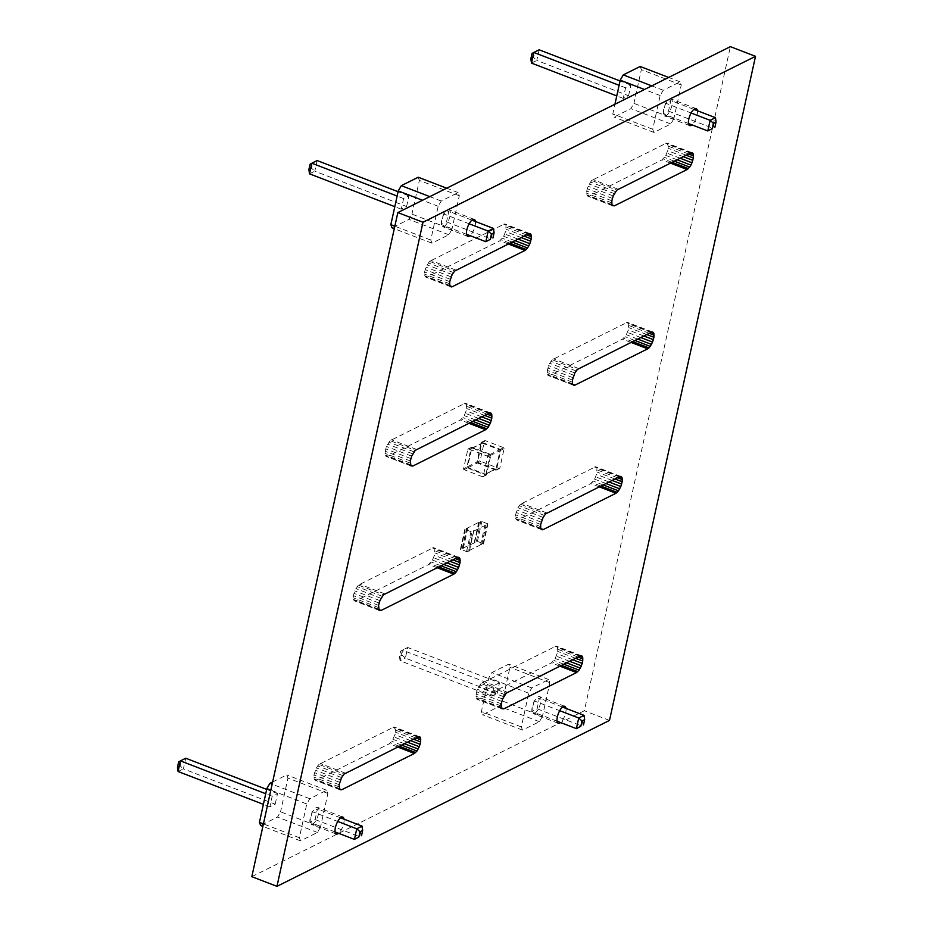 <?xml version="1.0" encoding="UTF-8"?>
<svg xmlns="http://www.w3.org/2000/svg" width="933" height="933" viewBox="0 0 933 933"><rect width="100%" height="100%" fill="white"/><g stroke="black" fill="none" stroke-linecap="round" stroke-linejoin="round"><path stroke-width="0.7" stroke-dasharray="4.67 3.5" d="M320.474 827.174L317.43 832.446L300.531 840.878L299.353 837.717L306.77 803.978L309.803 798.706L326.702 790.274L327.891 793.435L320.474 827.174L280.553 811.803L277.509 817.075L260.622 825.507M317.43 832.446L277.509 817.075M327.891 793.435L287.97 778.075L280.553 811.803M300.531 840.878L262.873 826.381M312.123 811.593L309.791 822.218L315.109 819.559L317.453 808.934L312.123 811.593L337.734 821.448M272.646 781.959L286.781 774.915L287.97 778.075M275.188 804.199L277.533 793.563L272.203 796.222L269.87 806.847L275.188 804.199L183.404 768.862L185.749 758.237L178.658 761.911M326.702 790.274L286.781 774.915M299.353 837.717L263.421 823.886M309.803 798.706L272.144 784.21M306.77 803.978L270.838 790.146M335.087 831.956L309.791 822.218M340.533 817.821L317.453 808.934M315.109 819.559L359.741 836.749L362.086 826.113M272.203 796.222L265.73 793.726M269.87 806.847L263.386 804.351M277.533 793.563L266.675 789.388M178.086 771.521L183.404 768.862L180.151 765.9L181.317 760.582M177.492 767.229L180.151 765.9M451.875 229.495L448.843 234.766L431.944 243.198L430.766 240.038L438.183 206.298L441.216 201.027L458.115 192.595L459.293 195.767L451.875 229.495L411.954 214.135L408.922 219.395L392.023 227.827M448.843 234.766L408.922 219.395M459.293 195.767L419.372 180.396L411.954 214.135M431.944 243.198L394.286 228.702M443.537 213.914L441.204 224.538L446.522 221.879L448.855 211.255L443.537 213.914L469.147 223.768M418.194 177.235L419.372 180.396M406.601 206.52L408.934 195.895L403.616 198.542L401.283 209.167L406.601 206.52L314.818 171.182L317.15 160.558L310.059 164.231M458.115 192.595L446.685 188.198M430.766 240.038L394.834 226.206M441.216 201.027L429.798 196.63M438.183 206.298L422.509 200.268M466.5 234.276L441.204 224.538M471.935 220.141L448.855 211.255M446.522 221.879L491.155 239.07L493.487 228.445M403.616 198.542L397.131 196.047M401.283 209.167L394.799 206.671M408.934 195.895L398.088 191.708M309.499 173.841L314.818 171.182L311.552 168.22L312.718 162.913M308.893 169.549L311.552 168.22M542.435 716.416L539.402 721.687L522.503 730.119L521.325 726.947L528.743 693.219L531.775 687.948L548.674 679.516L549.852 682.676L542.435 716.416L502.514 701.045L499.482 706.316L482.583 714.748L481.405 711.587L488.822 677.848L491.854 672.576L508.753 664.144L509.931 667.317L502.514 701.045M539.402 721.687L499.482 706.316M549.852 682.676L509.931 667.317M522.503 730.119L482.583 714.748M534.096 700.835L531.763 711.459L537.081 708.8L539.414 698.176L534.096 700.835L559.707 710.689M499.493 682.804L494.175 685.463L491.843 696.088L497.161 693.429L405.377 658.103L407.709 647.479L400.619 651.152L407.709 647.479L499.493 682.804L497.161 693.429M548.674 679.516L508.753 664.144M521.325 726.947L481.405 711.587M531.775 687.948L491.854 672.576M528.743 693.219L488.822 677.848M557.059 721.197L531.763 711.459M562.506 707.062L539.414 698.176M537.081 708.8L581.714 725.979L584.046 715.354M494.175 685.463L402.391 650.126L400.059 660.751L405.377 658.103L402.111 655.141L403.289 649.823M491.843 696.088L400.059 660.751L399.452 656.47L400.619 651.152M399.452 656.47L402.111 655.141M463.573 468.763A0.723 0.618 63.5 0 0 464.051 469.661L482.443 476.74A0.723 0.618 -116.5 0 0 483.224 476.32L487.493 456.89A0.723 0.618 63.5 0 0 487.003 455.992L468.623 448.913A0.723 0.618 -116.5 0 0 467.841 449.333L463.573 468.763L466.897 467.095L471.165 447.677A0.723 0.618 -116.5 0 1 471.946 447.257L490.338 454.324A0.723 0.618 63.5 0 1 490.816 455.234L486.548 474.664A0.723 0.618 -116.5 0 1 485.766 475.084L467.386 468.004A0.723 0.618 63.5 0 1 466.897 467.095M486.058 473.754A0.723 0.618 -116.5 0 1 485.288 474.174L468.156 467.585A0.723 0.618 63.5 0 1 467.678 466.675L471.655 448.575A0.723 0.618 -116.5 0 1 472.425 448.155L489.557 454.756A0.723 0.618 63.5 0 1 490.035 455.654L486.058 473.754L496.041 468.774L500.018 450.686A0.723 0.618 63.5 0 0 499.54 449.776L482.408 443.175A0.723 0.618 -116.5 0 0 481.626 443.607L477.649 461.695A0.723 0.618 63.5 0 0 478.128 462.605L495.26 469.194A0.723 0.618 -116.5 0 0 496.041 468.774M476.88 462.115A0.723 0.618 63.5 0 0 477.358 463.025L495.75 470.104A0.723 0.618 -116.5 0 0 496.519 469.684L500.788 450.254A0.723 0.618 63.5 0 0 500.31 449.356L481.918 442.277A0.723 0.618 -116.5 0 0 481.148 442.697L476.88 462.115L480.203 460.459L484.472 441.041A0.723 0.618 -116.5 0 1 485.242 440.609L503.633 447.688A0.723 0.618 63.5 0 1 504.112 448.598L499.843 468.028A0.723 0.618 -116.5 0 1 499.073 468.448L480.682 461.369A0.723 0.618 63.5 0 1 480.203 460.459M673.848 118.736L670.804 124.007L653.916 132.439L652.727 129.279L660.144 95.539L663.188 90.268L680.075 81.836L681.265 84.996L673.848 118.736L633.927 103.365L630.883 108.636L613.996 117.068L612.806 113.908L614.929 104.251M670.804 124.007L630.883 108.636M681.265 84.996L641.344 69.637L633.927 103.365M653.916 132.439L613.996 117.068M665.509 103.155L663.165 113.779L668.495 111.12L670.827 100.496L665.509 103.155L691.12 113.01M640.155 66.476L641.344 69.637M628.574 95.761L630.906 85.125L625.588 87.784L623.244 98.408L628.574 95.761L536.79 60.423L539.122 49.799L532.032 53.473M680.075 81.836L668.658 77.439M652.727 129.279L612.806 113.908M663.188 90.268L651.77 85.871M660.144 95.539L644.481 89.51M688.472 123.518L663.165 113.779M693.907 109.383L670.827 100.496M668.495 111.12L713.127 128.311L715.459 117.686M625.588 87.784L619.104 85.288M623.244 98.408L616.771 95.912M630.906 85.125L620.06 80.949M531.46 63.082L536.79 60.423L533.524 57.461L534.691 52.155M530.865 58.791L533.524 57.461M485.008 524.871L480.623 544.79L483.539 543.904L477.463 541.362L474.64 542.155L479.014 522.223L481.848 521.442L487.924 523.984L471.958 532.008L464.797 529.373L479.014 522.223M479.352 522.69L474.64 542.155M480.623 544.79L468.984 550.598L473.369 530.667M468.984 550.598L467.573 551.928L471.958 532.008M474.967 542.609L460.505 549.199L464.879 529.279M467.573 551.928L460.505 549.199M474.267 542.341L478.641 522.41M463.328 548.417L467.713 528.498M462.628 548.149L467.001 528.218M251.817 876.67L584.361 710.736L730.364 46.65M609.506 720.416L584.361 710.736M475.422 221.483A9.073 3.382 -68.9 0 1 469.975 235.617M344.009 819.162A9.073 3.382 -68.9 0 1 338.574 833.297M697.394 110.724A9.073 3.382 -68.9 0 1 691.948 124.859M565.981 708.404A9.073 3.382 -68.9 0 1 560.546 722.539M447.642 209.902A9.073 3.382 -68.9 0 1 449.076 209.727A9.073 3.382 -68.9 0 1 448.971 219.418A9.073 3.382 -68.9 0 1 442.557 226.672A9.073 3.382 -68.9 0 1 442.09 218.637A9.073 3.382 -68.9 0 1 447.642 209.902M429.542 261.357L425.949 267.165L424.597 271.969L425.18 276.833L427.139 277.031L499.89 240.737L503.657 236.306L505.569 231.559L506.048 225.436L504.636 223.885L429.542 261.357L454.698 271.036M390.122 440.656L386.519 446.475L385.166 451.269L385.761 456.144L387.72 456.342L460.459 420.037L464.237 415.605L466.138 410.87L466.628 404.735L465.205 403.184L390.122 440.656L415.267 450.336M358.365 585.096L354.762 590.916L353.409 595.709L354.004 600.584L355.963 600.77L428.702 564.477L432.48 560.045L434.381 555.31L434.871 549.175L433.448 547.624L358.365 585.096L383.51 594.776M316.229 807.581A9.073 3.382 -68.9 0 1 317.663 807.407A9.073 3.382 -68.9 0 1 317.558 817.098A9.073 3.382 -68.9 0 1 311.144 824.352A9.073 3.382 -68.9 0 1 310.677 816.317A9.073 3.382 -68.9 0 1 316.229 807.581M318.946 764.395L316.415 767.906L313.989 775.008L314.024 778.787L314.584 779.883L316.544 780.081L389.283 743.776L391.825 741.338L394.962 734.609L395.65 730.142L394.029 726.935L318.946 764.395L344.09 774.075M591.662 180.454L588.058 186.273L586.705 191.078L586.74 194.845L588.152 196.385L589.259 196.14L661.998 159.846L665.765 155.414L667.678 150.668L668.366 146.201L666.745 142.994L591.662 180.454L616.806 190.134M669.602 99.143A9.073 3.382 -68.9 0 1 671.049 98.968A9.073 3.382 -68.9 0 1 670.944 108.66A9.073 3.382 -68.9 0 1 664.518 115.914A9.073 3.382 -68.9 0 1 664.051 107.878A9.073 3.382 -68.9 0 1 669.602 99.143M552.243 359.765L549.712 363.275L547.286 370.378L547.869 375.253L549.829 375.439L622.579 339.146L626.346 334.714L628.259 329.979L628.737 323.844L627.326 322.293L552.243 359.765L577.387 369.445M520.486 504.205L517.955 507.715L515.529 514.818L516.112 519.681L518.072 519.879L590.822 483.586L594.589 479.154L596.502 474.407L596.98 468.284L595.569 466.733L520.486 504.205L545.63 513.885M481.055 683.504L477.451 689.324L476.098 694.117L476.693 698.992L478.652 699.19L551.391 662.885L555.17 658.453L557.071 653.718L557.561 647.584L556.138 646.044L481.055 683.504L506.199 693.184M538.201 696.823A9.073 3.382 -68.9 0 1 539.636 696.648A9.073 3.382 -68.9 0 1 539.531 706.339A9.073 3.382 -68.9 0 1 533.116 713.593A9.073 3.382 -68.9 0 1 532.65 705.558A9.073 3.382 -68.9 0 1 538.201 696.823M453.403 272.553L428.259 262.873M452.167 274.547L427.022 264.867M451.094 276.856L425.949 267.165M450.254 279.282L425.11 269.602M449.741 281.649L424.597 271.969M449.578 283.749L424.433 274.069M449.776 285.416L424.632 275.736M450.336 286.513L425.18 276.833M451.187 286.956L426.043 277.276M449.986 285.825L427.139 277.031M508.31 243.98L499.89 240.737M509.896 243.186L501.126 239.816M512.17 242.055L502.421 238.3M514.969 240.656L503.657 236.306M518.048 239.116L504.73 233.996M521.162 237.565L505.569 231.559M524.054 236.119L506.083 229.203M526.504 234.894L506.246 227.104M528.311 233.996L506.048 225.436M529.594 233.612L505.488 224.328M529.781 233.565L504.636 223.885M528.684 233.81L503.54 224.13M455.934 270.115L430.789 260.435M413.984 451.852L388.828 442.172M412.748 453.846L387.603 444.166M411.663 456.155L386.519 446.475M410.835 458.593L385.691 448.901M410.322 460.949L385.166 451.269M410.147 463.048L385.002 453.368M410.357 464.716L385.212 455.036M410.905 465.824L385.761 456.144M411.768 466.267L386.624 456.587M410.555 465.124L387.72 456.342M468.891 423.279L460.459 420.037M470.465 422.497L461.707 419.115M472.751 421.354L463.001 417.599M475.55 419.955L464.237 415.605M478.617 418.427L465.31 413.296M481.743 416.864L466.138 410.87M484.635 415.418L466.663 408.502M487.084 414.205L466.827 406.403M488.88 413.307L466.628 404.735M490.175 412.911L466.068 403.627M490.361 412.864L465.205 403.184M489.254 413.121L464.109 403.441M416.515 449.414L391.37 439.735M382.227 596.292L357.071 586.612M380.991 598.286L355.846 588.606M379.906 600.595L354.762 590.916M379.078 603.021L353.934 593.341M378.565 605.389L353.409 595.709M378.39 607.488L353.245 597.808M378.6 609.156L353.455 599.476M379.148 610.264L354.004 600.584M380.011 610.707L354.867 601.027M378.798 609.564L355.963 600.77M437.134 567.719L428.702 564.477M438.708 566.926L429.95 563.555M440.994 565.795L431.244 562.039M443.793 564.395L432.48 560.045M446.86 562.867L433.553 557.736M449.986 561.304L434.381 555.31M452.878 559.858L434.906 552.942M455.327 558.645L435.07 550.843M457.123 557.747L434.871 549.175M458.418 557.351L434.311 548.068M458.604 557.304L433.448 547.624M457.497 557.561L432.352 547.881M384.758 593.855L359.613 584.175M342.796 775.591L317.652 765.911M341.56 777.586L316.415 767.906M340.487 779.895L315.342 770.215M339.659 782.332L314.514 772.652M339.134 784.688L313.989 775.008M338.971 786.799L313.826 777.107M339.18 788.467L314.024 778.787M339.729 789.563L314.584 779.883M340.592 790.006L315.447 780.326M339.379 788.875L316.544 780.081M397.703 747.03L389.283 743.776M399.289 746.237L390.53 742.866M401.575 745.094L391.825 741.338M404.362 743.706L393.05 739.344M407.441 742.167L394.134 737.047M410.555 740.615L394.962 734.609M413.459 739.169L395.487 732.242M415.908 737.945L395.65 730.142M417.704 737.047L395.44 728.475M418.987 736.65L394.892 727.378M419.174 736.615L394.029 726.935M418.077 736.86L392.933 727.18M345.338 773.154L320.194 763.474M615.512 191.662L590.367 181.982M614.276 193.656L589.131 183.976M613.203 195.953L588.058 186.273M612.375 198.391L587.23 188.711M611.85 200.758L586.705 191.078M611.686 202.858L586.542 193.178M611.885 204.525L586.74 194.845M612.445 205.622L587.3 195.942M613.308 206.065L588.152 196.385M612.095 204.933L589.259 196.14M670.419 163.088L661.998 159.846M672.005 162.295L663.246 158.925M674.291 161.152L664.529 157.409M677.078 159.765L665.765 155.414M680.157 158.225L666.85 153.105M683.271 156.674L667.678 150.668M686.175 155.228L668.191 148.312M688.624 154.003L668.366 146.201M690.42 153.105L668.156 144.533M691.703 152.72L667.608 143.437M691.889 152.674L666.745 142.994M690.793 152.919L665.649 143.239M618.054 189.224L592.91 179.544M576.093 370.961L550.948 361.281M574.856 372.955L549.712 363.275M573.783 375.264L548.639 365.584M572.944 377.69L547.799 368.01M572.43 380.058L547.286 370.378M572.267 382.157L547.123 372.477M572.465 383.825L547.321 374.145M573.025 384.932L547.869 375.253M573.877 385.376L548.732 375.696M572.675 384.233L549.829 375.439M631 342.388L622.579 339.146M632.586 341.595L623.815 338.224M634.86 340.463L625.11 336.708M637.659 339.064L626.346 334.714M640.738 337.536L627.419 332.405M643.852 335.973L628.259 329.979M646.744 334.527L628.772 327.611M649.193 333.314L628.935 325.512M651.001 332.416L628.737 323.844M652.284 332.02L628.177 322.736M652.47 331.973L627.326 322.293M651.374 332.23L626.23 322.55M578.623 368.523L553.479 358.843M544.336 515.401L519.191 505.721M543.099 517.395L517.955 507.715M542.026 519.704L516.882 510.024M541.187 522.13L516.042 512.45M540.673 524.498L515.529 514.818M540.51 526.597L515.366 516.917M540.708 528.265L515.564 518.585M541.268 529.373L516.112 519.681M542.12 529.816L516.975 520.136M540.918 528.673L518.072 519.879M599.243 486.828L590.822 483.586M600.829 486.035L592.058 482.664M603.103 484.903L593.353 481.148M605.902 483.504L594.589 479.154M608.981 481.976L595.662 476.845M612.095 480.413L596.502 474.407M614.987 478.967L597.015 472.051M617.436 477.743L597.178 469.952M619.244 476.845L596.98 468.284M620.527 476.46L596.42 467.176M620.713 476.413L595.569 466.733M619.617 476.658L594.473 466.978M546.866 512.963L521.722 503.284M504.916 694.7L479.76 685.02M503.68 696.694L478.536 687.015M502.595 699.004L477.451 689.324M501.767 701.441L476.623 691.761M501.254 703.797L476.098 694.117M501.079 705.896L475.935 696.216M501.289 707.564L476.145 697.884M501.837 708.672L476.693 698.992M502.7 709.115L477.556 699.435M501.499 707.984L478.652 699.19M559.823 666.127L551.391 662.885M561.409 665.346L552.639 661.964M563.684 664.203L553.934 660.447M566.483 662.815L555.17 658.453M569.562 661.275L556.243 656.144M572.675 659.724L557.071 653.718M575.568 658.278L557.596 651.351M578.017 657.054L557.759 649.251M579.813 656.156L557.561 647.584M581.107 655.759L557.001 646.487M581.294 655.724L556.138 646.044M580.198 655.969L555.042 646.289M507.447 692.263L482.303 682.583M487.003 455.992L490.338 454.324M468.623 448.913L471.946 447.257M487.493 456.89L490.816 455.234M467.841 449.333L471.165 447.677M483.224 476.32L486.548 474.664M482.443 476.74L485.766 475.084M464.051 469.661L467.386 468.004M490.035 455.654L500.018 450.686M489.557 454.756L499.54 449.776M485.288 474.174L495.26 469.194M468.156 467.585L478.128 462.605M467.678 466.675L477.649 461.695M471.655 448.575L481.626 443.607M472.425 448.155L482.408 443.175M500.31 449.356L503.633 447.688M481.918 442.277L485.242 440.609M500.788 450.254L504.112 448.598M481.148 442.697L484.472 441.041M496.519 469.684L499.843 468.028M495.75 470.104L499.073 468.448M477.358 463.025L480.682 461.369M483.119 543.542L487.504 523.623M477.463 541.362L481.848 521.442M483.457 543.997L487.831 524.078M476.378 541.28L480.763 521.36M481.708 544.872L486.093 524.952M469.322 551.053L473.696 531.134M466.488 551.835L470.873 531.915M460.832 549.665L465.217 529.734M462.243 548.336L466.628 528.405M468.144 448.925L471.48 447.269M482.909 476.728L486.245 475.072M485.755 474.162L495.738 469.182M471.958 448.167L481.929 443.198M481.451 442.289L484.775 440.633M496.216 470.092L499.54 468.436M483.539 543.904L487.924 523.984M474.547 542.248L478.921 522.328M469.416 550.96L473.789 531.04M460.412 549.304L464.797 529.373M474.221 219.407L449.076 209.727M467.701 236.352L442.557 226.672M342.808 817.086L317.663 807.407M336.288 834.032L311.144 824.352M696.193 108.648L671.049 98.968M689.674 125.593L664.518 115.914M564.78 706.328L539.636 696.648M558.261 723.273L533.116 713.593"/><path stroke-width="1.4" d="M262.873 826.381L260.622 825.507L259.432 822.346L266.85 788.607L269.894 783.335L272.646 781.959M263.421 823.886L259.432 822.346M272.144 784.21L269.894 783.335M270.838 790.146L266.85 788.607M335.087 831.956L354.423 839.397L356.756 828.772L337.734 821.448M358.855 837.053L354.423 839.397L358.855 837.053L360.021 831.735L356.756 828.772L362.086 826.113L340.533 817.821M265.73 793.726L180.419 760.885L185.749 758.237L266.675 789.388M263.386 804.351L178.086 771.521L180.419 760.885L178.658 761.911L177.492 767.229L178.086 771.521M362.086 826.113L362.68 830.405L360.021 831.735M361.514 835.723L362.68 830.405M394.286 228.702L392.023 227.827L390.845 224.666L398.263 190.927L401.295 185.655L418.194 177.235L446.685 188.198M394.834 226.206L390.845 224.666M429.798 196.63L401.295 185.655M422.509 200.268L398.263 190.927M466.5 234.276L485.836 241.717L488.169 231.092L469.147 223.768M490.268 239.373L485.836 241.717L490.268 239.373L491.434 234.055L488.169 231.092L493.487 228.445L471.935 220.141M397.131 196.047L311.832 163.217L317.15 160.558L398.088 191.708M394.799 206.671L309.499 173.841L311.832 163.217L310.059 164.231L308.893 169.549L309.499 173.841M493.487 228.445L494.093 232.725L491.434 234.055M492.927 238.043L494.093 232.725M557.059 721.197L576.396 728.638L578.728 718.013L559.707 710.689M580.827 726.282L576.396 728.638L580.827 726.282L581.994 720.976L578.728 718.013L584.046 715.354L562.506 707.062M584.046 715.354L584.653 719.646L581.994 720.976M583.487 724.964L584.653 719.646M614.929 104.251L620.223 80.168L623.267 74.897L640.155 66.476L668.658 77.439M651.77 85.871L623.267 74.897M644.481 89.51L620.223 80.168M688.472 123.518L707.809 130.958L710.141 120.334L691.12 113.01M712.229 128.614L707.809 130.958L712.229 128.614L713.395 123.296L710.141 120.334L715.459 117.686L693.907 109.383M619.104 85.288L533.804 52.446L539.122 49.799L620.06 80.949M616.771 95.912L531.46 63.082L533.804 52.446L532.032 53.473L530.865 58.791L531.46 63.082M715.459 117.686L716.066 121.966L713.395 123.296M714.888 127.285L716.066 121.966M755.508 56.33L422.976 222.264L397.831 212.584L251.817 876.67L276.961 886.35L609.506 720.416L755.508 56.33L730.364 46.65L397.831 212.584M422.976 222.264L276.961 886.35M469.975 235.617A9.073 3.382 -68.9 0 1 467.701 236.352A9.073 3.382 -68.9 0 1 467.235 228.317A9.073 3.382 -68.9 0 1 472.786 219.582A9.073 3.382 -68.9 0 1 474.221 219.407A9.073 3.382 -68.9 0 1 475.422 221.483M454.698 271.036L452.167 274.547L449.741 281.649L449.776 285.416L451.187 286.956L452.283 286.711L525.034 250.417L527.565 247.98L529.874 243.676L531.227 238.883L531.192 235.116L530.644 234.008L528.684 233.81L454.698 271.036M415.267 450.336L411.663 456.155L410.322 460.949L410.905 465.824L412.864 466.022L485.603 429.716L488.146 427.279L490.455 422.976L491.808 418.182L491.773 414.415L490.361 412.864L489.254 413.121L415.267 450.336M383.51 594.776L379.906 600.595L378.565 605.389L379.148 610.264L381.107 610.45L453.846 574.157L456.389 571.719L458.698 567.416L460.051 562.622L460.016 558.855L458.604 557.304L457.497 557.561L383.51 594.776M338.574 833.297A9.073 3.382 -68.9 0 1 336.288 834.032A9.073 3.382 -68.9 0 1 335.822 825.997A9.073 3.382 -68.9 0 1 341.373 817.261A9.073 3.382 -68.9 0 1 342.808 817.086A9.073 3.382 -68.9 0 1 344.009 819.162M344.09 774.075L341.56 777.586L339.134 784.688L339.729 789.563L341.688 789.761L414.427 753.456L416.969 751.018L419.279 746.727L420.631 741.922L420.596 738.155L420.037 737.058L418.077 736.86L344.09 774.075M616.806 190.134L613.203 195.953L611.85 200.758L611.885 204.525L612.445 205.622L614.404 205.82L687.143 169.526L689.685 167.089L691.994 162.785L693.347 157.992L693.301 154.213L692.753 153.117L690.793 152.919L616.806 190.134M691.948 124.859A9.073 3.382 -68.9 0 1 689.674 125.593A9.073 3.382 -68.9 0 1 689.207 117.558A9.073 3.382 -68.9 0 1 694.758 108.823A9.073 3.382 -68.9 0 1 696.193 108.648A9.073 3.382 -68.9 0 1 697.394 110.724M577.387 369.445L574.856 372.955L572.43 380.058L572.465 383.825L573.877 385.376L574.973 385.119L647.724 348.825L650.254 346.388L652.564 342.084L653.916 337.291L653.881 333.524L653.333 332.416L651.374 332.23L577.387 369.445M545.63 513.885L543.099 517.395L540.673 524.498L540.708 528.265L542.12 529.816L543.216 529.559L615.967 493.265L618.497 490.828L620.807 486.525L622.159 481.731L622.124 477.964L621.576 476.856L619.617 476.658L545.63 513.885M506.199 693.184L502.595 699.004L501.254 703.797L501.837 708.672L503.797 708.87L576.547 672.565L579.078 670.127L581.387 665.835L582.74 661.03L582.705 657.264L581.294 655.724L580.198 655.969L506.199 693.184M560.546 722.539A9.073 3.382 -68.9 0 1 558.261 723.273A9.073 3.382 -68.9 0 1 557.794 715.238A9.073 3.382 -68.9 0 1 563.345 706.503A9.073 3.382 -68.9 0 1 564.78 706.328A9.073 3.382 -68.9 0 1 565.981 708.404M452.283 286.711L449.986 285.825M525.034 250.417L508.31 243.98M526.27 249.496L509.896 243.186M527.565 247.98L512.17 242.055M528.801 245.985L514.969 240.656M529.874 243.676L518.048 239.116M530.714 241.239L521.162 237.565M531.227 238.883L524.054 236.119M531.39 236.784L526.504 234.894M531.192 235.116L528.311 233.996M530.644 234.008L529.594 233.612M412.864 466.022L410.555 465.124M485.603 429.716L468.891 423.279M486.851 428.795L470.465 422.497M488.146 427.279L472.751 421.354M489.382 425.285L475.55 419.955M490.455 422.976L478.617 418.427M491.283 420.55L481.743 416.864M491.808 418.182L484.635 415.418M491.971 416.083L487.084 414.205M491.773 414.415L488.88 413.307M491.213 413.319L490.175 412.911M381.107 610.45L378.798 609.564M453.846 574.157L437.134 567.719M455.094 573.235L438.708 566.926M456.389 571.719L440.994 565.795M457.625 569.725L443.793 564.395M458.698 567.416L446.86 562.867M459.526 564.99L449.986 561.304M460.051 562.622L452.878 559.858M460.214 560.523L455.327 558.645M460.016 558.855L457.123 557.747M459.456 557.747L458.418 557.351M341.688 789.761L339.379 788.875M414.427 753.456L397.703 747.03M415.675 752.546L399.289 746.237M416.969 751.018L401.575 745.094M418.206 749.024L404.362 743.706M419.279 746.727L407.441 742.167M420.107 744.289L410.555 740.615M420.631 741.922L413.459 739.169M420.795 739.822L415.908 737.945M420.596 738.155L417.704 737.047M420.037 737.058L418.987 736.65M614.404 205.82L612.095 204.933M687.143 169.526L670.419 163.088M688.391 168.605L672.005 162.295M689.685 167.089L674.291 161.152M690.91 165.094L677.078 159.765M691.994 162.785L680.157 158.225M692.822 160.348L683.271 156.674M693.347 157.992L686.175 155.228M693.511 155.893L688.624 154.003M693.301 154.213L690.42 153.105M692.753 153.117L691.703 152.72M574.973 385.119L572.675 384.233M647.724 348.825L631 342.388M648.971 347.904L632.586 341.595M650.254 346.388L634.86 340.463M651.491 344.394L637.659 339.064M652.564 342.084L640.738 337.536M653.403 339.659L643.852 335.973M653.916 337.291L646.744 334.527M654.091 335.192L649.193 333.314M653.881 333.524L651.001 332.416M653.333 332.416L652.284 332.02M543.216 529.559L540.918 528.673M615.967 493.265L599.243 486.828M617.214 492.344L600.829 486.035M618.497 490.828L603.103 484.903M619.734 488.834L605.902 483.504M620.807 486.525L608.981 481.976M621.646 484.099L612.095 480.413M622.159 481.731L614.987 478.967M622.334 479.632L617.436 477.743M622.124 477.964L619.244 476.845M621.576 476.856L620.527 476.46M503.797 708.87L501.499 707.984M576.547 672.565L559.823 666.127M577.784 671.643L561.409 665.346M579.078 670.127L563.684 664.203M580.314 668.133L566.483 662.815M581.387 665.835L569.562 661.275M582.227 663.398L572.675 659.724M582.74 661.03L575.568 658.278M582.903 658.931L578.017 657.054M582.705 657.264L579.813 656.156M582.145 656.167L581.107 655.759"/></g></svg>
